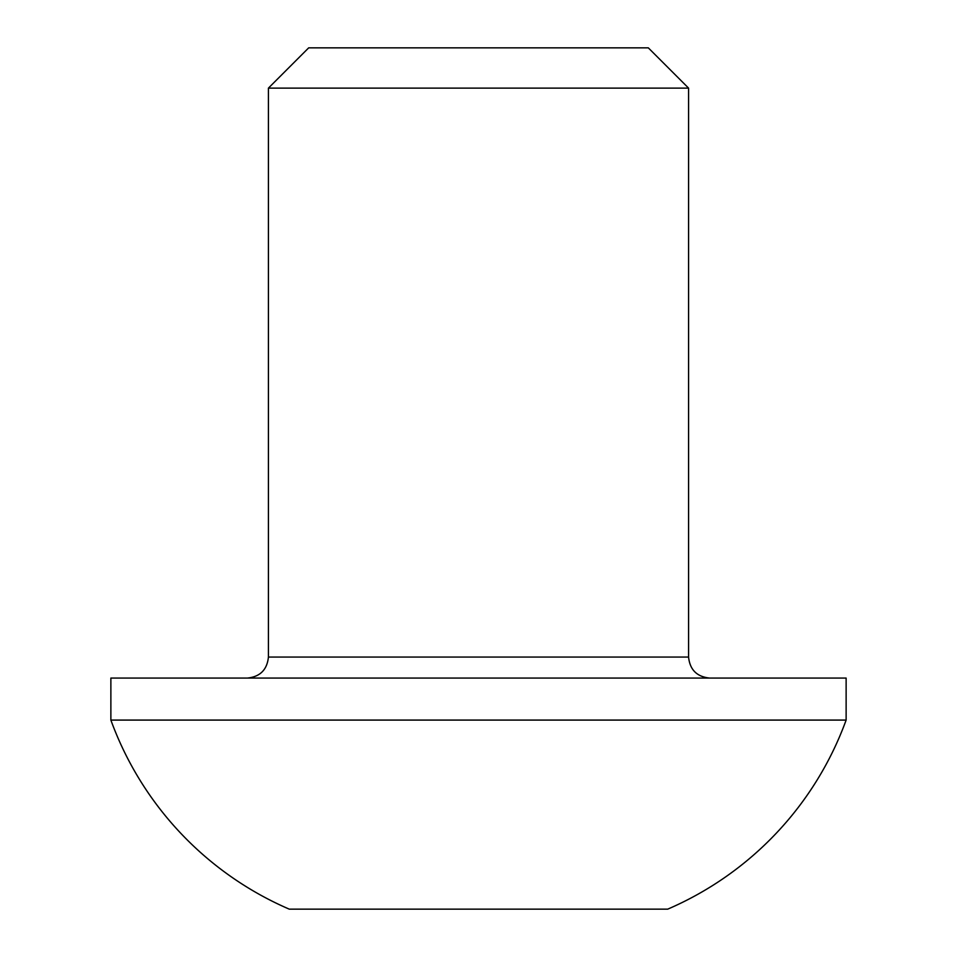 <?xml version="1.0" encoding="UTF-8"?>
<svg xmlns="http://www.w3.org/2000/svg" width="957" height="957" viewBox="0 0 957 957"><rect width="100%" height="100%" fill="white"/><g stroke="black" fill="none" stroke-linecap="round" stroke-linejoin="round"><path stroke-width="1.44" d="M688.573 657.064L688.573 88.116L268.427 88.116L268.427 657.064L688.573 657.064C689.877 669.756 696.887 676.755 709.58 678.07M688.573 88.116L648.308 47.85L308.692 47.85L268.427 88.116M110.868 720.083L846.132 720.083L846.132 678.07L110.868 678.07L110.868 720.083A328.095 328.095 0 0 0 289.277 909.15L667.723 909.15A328.095 328.095 0 0 0 846.132 720.083M609.8 909.15L347.2 909.15M268.427 657.064C267.123 669.756 260.113 676.755 247.42 678.07"/></g></svg>

